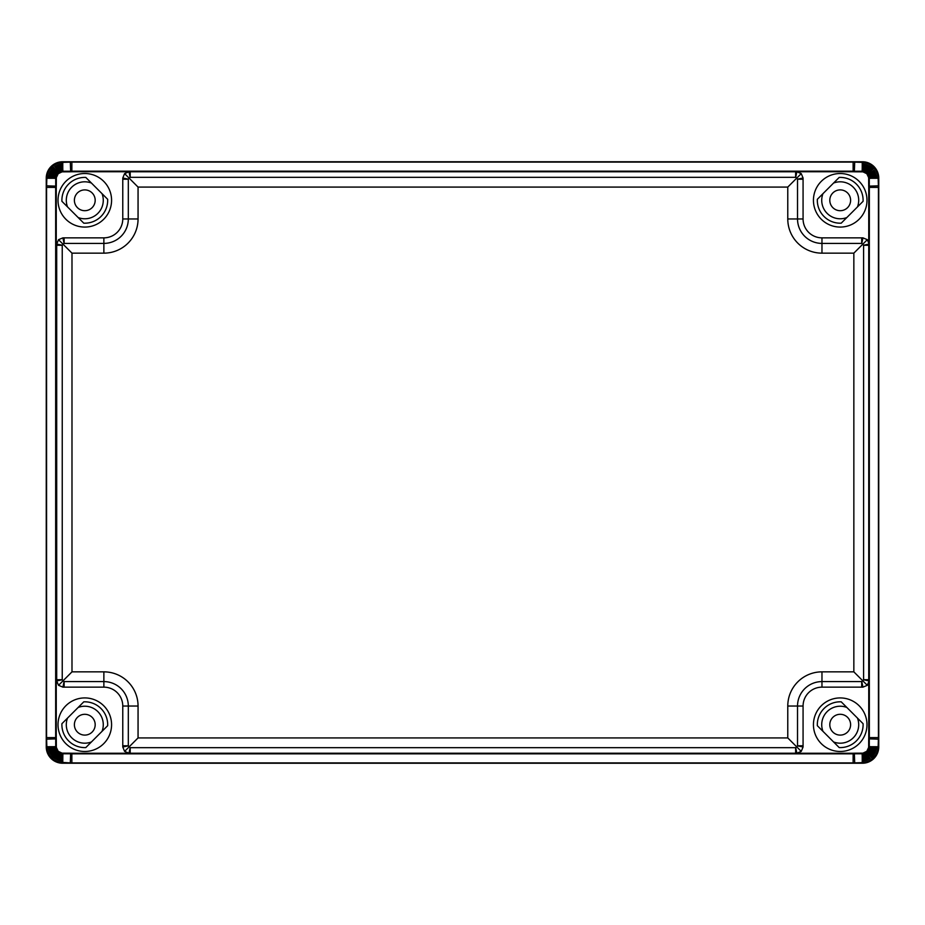 <?xml version="1.0" encoding="UTF-8"?>
<svg xmlns="http://www.w3.org/2000/svg" width="925" height="925" viewBox="0 0 925 925"><rect width="100%" height="100%" fill="white"/><g stroke="black" fill="none" stroke-linecap="round" stroke-linejoin="round"><path stroke-width="1.39" d="M62.611 763.241L862.389 763.241A16.361 16.361 0 0 0 878.75 746.88L878.75 178.12A16.361 16.361 0 0 0 862.389 161.759L62.611 161.759A16.361 16.361 0 0 0 46.25 178.12L46.25 746.88A16.361 16.361 0 0 0 62.611 763.241M95.182 200.297A10.395 10.395 0 0 1 79.596 209.304A10.395 10.395 0 0 1 79.596 191.29A10.395 10.395 0 0 1 95.182 200.297M78.162 217.548A18.477 18.477 0 0 0 102.039 193.66M91.425 183.046A18.477 18.477 0 0 0 67.537 206.934M850.607 200.297A10.395 10.395 0 0 1 835.009 209.304A10.395 10.395 0 0 1 835.009 191.29A10.395 10.395 0 0 1 850.607 200.297M857.463 206.934A18.477 18.477 0 0 0 833.575 183.046M822.961 193.66A18.477 18.477 0 0 0 846.837 217.548M850.607 724.703A10.395 10.395 0 0 1 835.009 733.71A10.395 10.395 0 0 1 835.009 715.696A10.395 10.395 0 0 1 850.607 724.703M833.575 741.954A18.477 18.477 0 0 0 857.463 718.066M846.837 707.452A18.477 18.477 0 0 0 822.961 731.34M95.182 724.703A10.395 10.395 0 0 1 79.596 733.71A10.395 10.395 0 0 1 79.596 715.696A10.395 10.395 0 0 1 95.182 724.703M102.039 731.34A18.477 18.477 0 0 0 78.162 707.452M67.537 718.066A18.477 18.477 0 0 0 91.425 741.954M46.62 739.179A25.299 25.299 0 0 1 46.562 737.618L46.562 187.382A25.299 25.299 0 0 1 46.62 185.821L46.944 175.033L48.562 170.57L51.337 166.847L55.061 164.072L59.524 162.453L70.312 162.118A25.299 25.299 0 0 1 71.873 162.072L853.128 162.072A25.299 25.299 0 0 1 854.688 162.118L865.476 162.453L869.939 164.072L873.663 166.847L876.438 170.57L878.056 175.033L878.38 185.821A25.299 25.299 0 0 1 878.438 187.382L878.438 737.618A25.299 25.299 0 0 1 878.38 739.179L878.056 749.967L876.438 754.43L873.663 758.153L869.939 760.928L865.476 762.547L854.688 762.882A25.299 25.299 0 0 1 853.128 762.928L71.873 762.928A25.299 25.299 0 0 1 70.312 762.882L57.986 762.154L53.708 760.107L49.383 755.783L46.944 749.967L46.62 739.179L55.708 738.867A16.211 16.211 0 0 1 55.662 737.618L55.662 187.382A16.211 16.211 0 0 1 55.708 186.133L46.62 185.821M863.083 723.697A22.894 22.894 0 0 1 839.195 747.573L817.342 725.709A22.894 22.894 0 0 1 841.218 701.832L863.083 723.697M83.782 701.832A22.894 22.894 0 0 1 107.658 725.709L85.805 747.573A22.894 22.894 0 0 1 61.917 723.697L83.782 701.832M107.658 199.291A22.894 22.894 0 0 1 83.782 223.168L61.917 201.303A22.894 22.894 0 0 1 85.805 177.427L107.658 199.291M841.218 223.168A22.894 22.894 0 0 1 817.342 199.291L839.195 177.427A22.894 22.894 0 0 1 863.083 201.303L841.218 223.168M70.312 162.118L70.624 171.218A16.211 16.211 0 0 1 71.873 171.171L853.128 171.171A16.211 16.211 0 0 1 854.376 171.218L854.688 162.118M854.688 762.882L854.376 753.782A16.211 16.211 0 0 1 853.128 753.829L71.873 753.829A16.211 16.211 0 0 1 70.624 753.782L70.312 762.882M868.748 681.864L868.748 187.382A15.621 15.621 0 0 0 868.702 186.156L868.656 177.588L866.806 173.703L862.921 171.853L854.353 171.807A15.621 15.621 0 0 0 853.128 171.761L71.873 171.761A15.621 15.621 0 0 0 70.647 171.807L62.079 171.853L58.194 173.703L56.344 177.588L56.298 186.156A15.621 15.621 0 0 0 56.252 187.382L56.252 737.618A15.621 15.621 0 0 0 56.298 738.844L56.344 747.412L58.194 751.297L62.079 753.147L70.647 753.193A15.621 15.621 0 0 0 71.873 753.239L853.128 753.239A15.621 15.621 0 0 0 854.353 753.193L862.921 753.147L866.806 751.297L868.656 747.412L868.702 738.844A15.621 15.621 0 0 0 868.748 737.618L868.748 681.864L867.315 685.321L862.921 687.148L821.967 687.148A18.893 18.893 0 0 0 803.073 706.041L803.073 746.995L797.523 745.885L795.731 747.678L130.101 747.678L128.309 745.885L128.309 706.041A24.443 24.443 0 0 0 103.866 681.598L64.033 681.598L62.241 679.806L62.241 245.194L64.033 243.402L103.866 243.402A24.443 24.443 0 0 0 128.309 218.959L128.309 179.115L130.101 177.323L795.731 177.323L797.523 179.115L797.523 218.959A24.443 24.443 0 0 0 821.967 243.402L861.811 243.402L863.603 245.194L863.603 679.806L861.811 681.598L821.967 681.598A24.443 24.443 0 0 0 797.523 706.041L797.523 745.885M803.073 746.995L801.247 751.389L787.776 737.919L787.776 706.041A34.19 34.19 0 0 1 821.967 671.851L853.844 671.851L853.844 253.149L821.967 253.149A34.19 34.19 0 0 1 787.776 218.959L787.776 187.081L138.056 187.081L138.056 218.959A34.19 34.19 0 0 1 103.866 253.149L71.988 253.149L71.988 671.851L103.866 671.851A34.19 34.19 0 0 1 138.056 706.041L138.056 737.919L787.776 737.919M801.247 751.389L796.841 753.216L795.731 747.678M796.841 753.216L128.991 753.216L130.101 747.678M128.991 753.216L124.598 751.389L138.056 737.919M124.598 751.389L122.771 746.995L128.309 745.885M122.771 746.995L122.771 706.041A18.893 18.893 0 0 0 103.866 687.148L62.923 687.148L64.033 681.598M62.923 687.148L58.529 685.321L71.988 671.851M58.529 685.321L56.703 680.916L62.241 679.806M56.703 680.916L56.703 244.084L62.241 245.194M56.703 244.084L58.529 239.679L71.988 253.149M58.529 239.679L62.923 237.852L64.033 243.402M62.923 237.852L103.866 237.852A18.893 18.893 0 0 0 122.771 218.959L122.771 178.005L128.309 179.115M122.771 178.005L124.598 173.611L138.056 187.081M124.598 173.611L128.991 171.784L130.101 177.323M128.991 171.784L796.841 171.784L795.731 177.323M796.841 171.784L801.247 173.611L787.776 187.081M801.247 173.611L803.073 178.005L797.523 179.115M803.073 178.005L803.073 218.959A18.893 18.893 0 0 0 821.967 237.852L862.921 237.852L861.811 243.402M862.921 237.852L867.315 239.679L853.844 253.149M869.165 244.073L863.603 245.194M867.315 239.679L868.748 243.136M869.165 680.927L863.603 679.806M867.315 685.321L853.844 671.851M862.921 687.148L861.811 681.598M111.578 200.297A26.79 26.79 0 0 0 71.398 177.103A26.79 26.79 0 0 0 71.398 223.492A26.79 26.79 0 0 0 111.578 200.297M866.991 200.297A26.79 26.79 0 0 0 826.823 177.103A26.79 26.79 0 0 0 826.823 223.492A26.79 26.79 0 0 0 866.991 200.297M866.991 724.703A26.79 26.79 0 0 0 826.823 701.508A26.79 26.79 0 0 0 826.823 747.897A26.79 26.79 0 0 0 866.991 724.703M111.578 724.703A26.79 26.79 0 0 0 71.398 701.508A26.79 26.79 0 0 0 71.398 747.897A26.79 26.79 0 0 0 111.578 724.703M878.38 185.821L869.292 186.133A16.211 16.211 0 0 1 869.338 187.382L869.338 737.618A16.211 16.211 0 0 1 869.292 738.867L878.38 739.179M862.424 762.871L862.135 753.782L854.376 753.782L854.353 753.193M868.702 738.844L869.292 738.867L869.292 746.637L878.38 746.914M868.702 746.614L869.246 747.469L878.299 748.429M868.656 747.412L869.142 748.152L878.056 749.967M868.552 748.024L868.968 748.822L877.663 751.505M868.402 748.637L868.737 749.47L877.12 752.996M868.182 749.238L868.436 750.094L876.438 754.43M867.904 749.817L868.078 750.684L875.617 755.783M867.581 750.348L867.662 751.227L874.68 757.032M867.211 750.857L873.663 758.153M866.806 751.297L872.541 759.171M866.355 751.701L866.193 752.568L871.292 760.107M865.858 752.071L865.603 752.927L869.939 760.928M865.326 752.395L864.979 753.228L868.506 761.622M864.748 752.673L864.32 753.459L867.014 762.154M864.147 752.892L863.661 753.632L865.476 762.547M863.534 753.043L862.979 753.736L863.938 762.79M862.921 753.147L862.979 753.736L862.123 753.193M878.38 178.086L869.292 178.363L869.292 186.133L868.702 186.156M854.353 171.807L854.376 171.218L862.135 171.218L862.424 162.129M862.123 171.807L862.979 171.264L863.938 162.21M862.921 171.853L863.661 171.368L865.476 162.453M863.534 171.958L864.32 171.541L867.014 162.846M864.147 172.108L864.979 171.773L868.506 163.378M864.748 172.327L865.603 172.073L869.939 164.072M865.326 172.605L866.193 172.432L871.292 164.893M865.858 172.929L872.541 165.829M866.355 173.299L873.663 166.847M866.806 173.703L874.68 167.968M867.211 174.143L868.078 174.316L875.617 169.217M867.581 174.652L868.436 174.906L876.438 170.57M867.904 175.183L868.737 175.53L877.12 172.004M868.182 175.762L868.968 176.178L877.663 173.495M868.402 176.363L869.142 176.848L878.056 175.033M868.552 176.976L869.246 177.531L878.299 176.571M868.656 177.588L869.246 177.531L868.702 178.386M62.576 162.129L62.865 171.218L70.624 171.218L70.647 171.807M56.298 186.156L55.708 186.133L55.708 178.363L46.62 178.086M56.298 178.386L55.754 177.531L46.701 176.571M56.344 177.588L55.858 176.848L46.944 175.033M56.448 176.976L56.032 176.178L47.337 173.495M56.598 176.363L56.263 175.53L47.88 172.004M56.818 175.762L56.564 174.906L48.562 170.57M57.096 175.183L56.922 174.316L49.383 169.217M57.419 174.652L57.338 173.773L50.32 167.968M57.789 174.143L51.337 166.847M58.194 173.703L52.459 165.829M58.645 173.299L58.807 172.432L53.708 164.893M59.142 172.929L59.397 172.073L55.061 164.072M59.674 172.605L60.021 171.773L56.494 163.378M60.252 172.327L60.68 171.541L57.986 162.846M60.853 172.108L61.339 171.368L59.524 162.453M61.466 171.958L62.021 171.264L61.062 162.21M62.079 171.853L62.021 171.264L62.877 171.807M46.62 746.914L55.708 746.637L55.708 738.867L56.298 738.844M70.647 753.193L70.624 753.782L62.865 753.782L62.761 762.882M62.877 753.193L61.339 753.632L58.807 752.568L56.032 748.822L47.337 751.505M56.598 748.637L55.858 748.152L46.944 749.967M56.448 748.024L55.754 747.469L46.701 748.429M60.853 752.892L57.986 762.154M60.252 752.673L56.494 761.622M56.818 749.238L47.88 752.996M62.079 753.147L61.062 762.79M62.773 756.835L62.576 762.871M59.674 752.395L55.061 760.928M61.466 753.043L59.524 762.547M56.344 747.412L55.754 747.469L56.298 746.614M57.096 749.817L48.562 754.43M57.419 750.348L49.383 755.783M57.789 750.857L50.32 757.032M58.194 751.297L51.337 758.153M58.645 751.701L52.459 759.171M59.142 752.071L53.708 760.107M46.562 737.618L56.252 737.618M71.873 162.072L71.873 171.761M853.128 162.072L853.128 171.761M853.128 762.928L853.128 753.239M803.073 706.041L787.776 706.041M821.967 687.148L821.967 671.851M803.073 745.781L797.523 745.781M795.639 753.216L795.639 747.678M130.205 753.216L130.205 747.678M122.771 745.781L128.309 745.781M122.771 706.041L138.056 706.041M103.866 687.148L103.866 671.851M64.126 687.148L64.137 681.598M56.691 679.713L62.241 679.702M56.691 245.287L62.241 245.298M64.126 237.852L64.137 243.402M103.866 237.852L103.866 253.149M122.771 218.959L138.056 218.959M122.771 179.219L128.309 179.219M130.205 171.784L130.205 177.323M795.639 171.784L795.639 177.323M803.073 179.219L797.523 179.219M803.073 218.959L787.776 218.959M821.967 237.852L821.967 253.149M861.707 237.852L861.707 243.402M869.165 245.287L863.603 245.298M869.165 679.713L863.603 679.702M861.707 687.148L861.707 681.598M71.873 762.928L71.873 753.239M46.562 187.382L56.252 187.382M878.438 187.382L868.748 187.382M878.438 737.618L868.748 737.618M862.308 759.541L862.331 762.882M862.227 756.835L862.239 762.882M875.05 746.799L878.38 746.822M872.333 746.718L878.38 746.729M875.05 178.201L878.38 178.178M872.333 178.282L878.38 178.271M862.308 165.459L862.331 162.118M862.227 168.165L862.239 162.118M62.692 165.459L62.669 162.118M62.773 168.165L62.761 162.118M49.95 178.201L46.62 178.178M52.667 178.282L46.62 178.271M52.667 746.718L46.62 746.729M49.95 746.799L46.62 746.822M62.692 759.541L62.669 762.882"/></g></svg>
